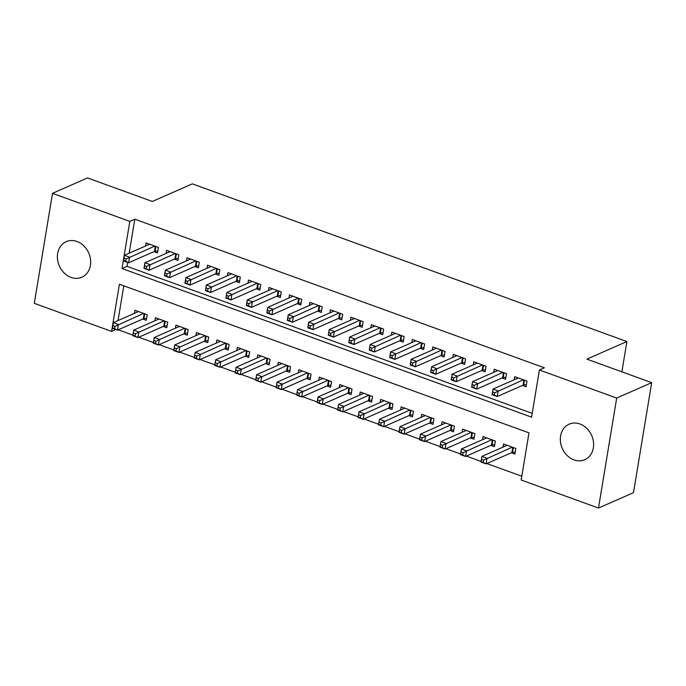 <?xml version="1.0" encoding="UTF-8"?>
<svg xmlns="http://www.w3.org/2000/svg" width="686" height="686" viewBox="0 0 686 686"><rect width="100%" height="100%" fill="white"/><g stroke="black" fill="none" stroke-linecap="round" stroke-linejoin="round"><path stroke-width="1.03" d="M76.995 241.489A19.422 16.061 66.3 0 1 90.475 259.171A19.422 16.061 66.3 0 1 81.84 277.23A19.422 16.061 66.3 0 1 71.044 277.41A19.422 16.061 66.3 0 1 57.573 259.72A19.422 16.061 66.3 0 1 66.199 241.669A19.422 16.061 66.3 0 1 76.995 241.489M579.944 423.982A19.422 16.061 66.3 0 1 593.424 441.673A19.422 16.061 66.3 0 1 584.789 459.723A19.422 16.061 66.3 0 1 574.002 459.903A19.422 16.061 66.3 0 1 560.522 442.221A19.422 16.061 66.3 0 1 569.157 424.162A19.422 16.061 66.3 0 1 579.944 423.982M118.249 329.795L132.912 335.111M138.726 337.22L153.398 342.546M159.203 344.655L173.875 349.971M179.681 352.081L194.352 357.406M200.166 359.515L214.829 364.832M220.643 366.941L235.307 372.266M241.12 374.376L255.792 379.701M261.598 381.802L276.269 387.127M282.075 389.236L296.746 394.561M302.552 396.662L317.224 401.987M323.037 404.097L337.701 409.422M343.515 411.531L358.178 416.848M363.992 418.957L378.663 424.282M384.469 426.392L399.141 431.708M404.946 433.818L419.618 439.143M425.423 441.252L440.095 446.569M445.909 448.678L460.572 454.003M466.386 456.113L481.049 461.438M486.863 463.539L521.806 476.221M115.814 329.546L111.604 331.398L34.3 303.341L52.513 193.332L129.817 221.389L122.014 268.535L531.581 417.148L539.393 369.994L616.697 398.052L598.484 508.06L521.18 480.003L528.983 432.857L119.415 284.244L111.604 331.398M52.513 193.332L87.516 177.94L152.326 201.461L192.337 183.865L626.893 341.542L586.882 359.138L651.7 382.659L633.487 492.668L598.484 508.06M621.876 371.838L626.893 341.542M163.191 326.467L166.775 327.762L167.701 322.154L155.413 317.695L154.899 320.799M204.145 341.328L207.729 342.623L208.664 337.015L196.376 332.556L195.862 335.66M245.108 356.188L248.692 357.483L249.618 351.875L237.33 347.416L236.816 350.52M286.062 371.049L289.646 372.344L290.572 366.736L278.284 362.277L277.77 365.381M327.016 385.909L330.601 387.213L331.535 381.596L319.247 377.137L318.733 380.241M367.979 400.77L371.563 402.073L372.489 396.457L360.201 391.998L359.687 395.102M408.933 415.63L412.518 416.934L413.444 411.317L401.156 406.858L400.641 409.962M449.887 430.491L453.472 431.794L454.406 426.178L442.118 421.719L441.604 424.823M490.85 445.351L494.435 446.655L495.361 441.038L483.073 436.579L482.558 439.683M123.789 285.839L118.035 320.568M511.327 452.786L514.912 454.081L515.838 448.473L503.55 444.013L503.035 447.118M470.364 437.925L473.949 439.22L474.883 433.612L462.596 429.153L462.081 432.257M429.41 423.065L432.995 424.36L433.921 418.752L421.641 414.293L421.127 417.397M388.456 408.204L392.04 409.499L392.967 403.891L380.679 399.432L380.164 402.536M347.493 393.335L351.078 394.639L352.012 389.031L339.724 384.572L339.21 387.667M306.539 378.475L310.123 379.778L311.05 374.162L298.77 369.711L298.256 372.807M265.585 363.614L269.169 364.918L270.095 359.301L257.807 354.842L257.293 357.946M224.622 348.754L228.206 350.057L229.141 344.441L216.853 339.982L216.339 343.086M183.668 333.893L187.252 335.197L188.178 329.58L175.89 325.121L175.384 328.225M142.714 319.033L146.298 320.336L147.224 314.72L134.936 310.261L134.422 313.365M651.7 382.659L616.697 398.052M539.393 369.994L544.392 367.799L134.816 219.186L129.817 221.389M127.656 262.438L127.013 266.331L532.207 413.358M127.013 266.331L122.014 268.535M134.816 219.186L129.182 253.22M153.861 251.685L157.446 252.98L158.372 247.372L146.084 242.913L145.578 246.008M174.338 259.111L177.923 260.414L178.857 254.798L166.569 250.339L166.055 253.443M194.815 266.545L198.4 267.84L199.334 262.232L187.046 257.773L186.532 260.877M215.301 273.971L218.885 275.275L219.812 269.658L207.524 265.199L207.009 268.303M235.778 281.406L239.363 282.701L240.289 277.093L228.001 272.634L227.486 275.738M256.255 288.832L259.84 290.135L260.766 284.519L248.478 280.06L247.963 283.164M276.732 296.266L280.317 297.561L281.243 291.953L268.955 287.494L268.449 290.598M297.21 303.692L300.794 304.996L301.729 299.379L289.441 294.929L288.926 298.024M317.687 311.127L321.271 312.43L322.206 306.814L309.918 302.355L309.403 305.459M338.172 318.553L341.757 319.856L342.683 314.248L330.395 309.789L329.88 312.885M358.649 325.987L362.234 327.291L363.16 321.674L350.872 317.215L350.357 320.319M379.126 333.422L382.711 334.717L383.637 329.109L371.349 324.65L370.834 327.745M399.604 340.848L403.188 342.151L404.114 336.534L391.826 332.075L391.32 335.18M420.081 348.282L423.665 349.577L424.6 343.969L412.312 339.51L411.797 342.614M440.558 355.708L444.142 357.012L445.077 351.395L432.789 346.936L432.274 350.04M461.043 363.143L464.628 364.438L465.554 358.829L453.266 354.37L452.751 357.475M481.521 370.569L485.105 371.872L486.031 366.255L473.743 361.796L473.229 364.901M501.998 378.003L505.582 379.298L506.508 373.69L494.22 369.231L493.706 372.335M522.475 385.429L526.059 386.733L526.985 381.116L514.706 376.665L514.191 379.761M526.394 384.692L523.692 385.018A2.427 0.849 9.4 0 0 523.075 385.172L497.221 396.534L492.102 394.682L493.028 389.065L518.282 377.96M492.668 392.023L493.028 389.065L498.156 390.926L497.221 396.534L494.34 395.007L494.709 392.769L492.668 392.023L492.291 394.27L494.34 395.007M523.401 379.821L494.709 392.769M507.134 445.317L481.881 456.422L487 458.274L486.074 463.89L511.928 452.52A2.427 0.849 -170.6 0 1 512.536 452.366L515.246 452.04M483.193 462.364L486.074 463.89L480.955 462.03L481.881 456.422L481.143 461.618L483.193 462.364L483.561 460.117L481.512 459.371M483.561 460.117L512.253 447.169M505.916 377.257L503.215 377.583A2.427 0.849 9.4 0 0 502.598 377.737L476.744 389.108L471.625 387.247L472.551 381.639L497.804 370.534M472.182 384.589L472.551 381.639L477.67 383.491L476.744 389.108L473.863 387.581L474.232 385.335L472.182 384.589L471.814 386.835L473.863 387.581M502.924 372.387L474.232 385.335M485.439 369.831L482.73 370.157A2.427 0.849 9.4 0 0 482.121 370.303L456.267 381.673L451.148 379.821L452.074 374.204L477.327 363.1M451.705 377.163L452.074 374.204L457.193 376.065L456.267 381.673L453.386 380.147L453.755 377.9L451.705 377.163L451.337 379.409L453.386 380.147M482.447 364.961L453.755 377.9M486.657 437.882L461.404 448.987L466.523 450.848L465.597 456.456L491.45 445.094A2.427 0.849 -170.6 0 1 492.059 444.94L494.769 444.614M462.716 454.929L465.597 456.456L460.478 454.604L461.404 448.987L460.666 454.192L462.716 454.929L463.084 452.683L461.035 451.945M463.084 452.683L491.776 439.743M466.18 430.456L440.927 441.561L446.046 443.413L445.12 449.03L470.965 437.659A2.427 0.849 -170.6 0 1 471.582 437.505L474.292 437.179M442.23 447.504L445.12 449.03L439.992 447.169L440.927 441.561L440.189 446.757L442.23 447.504L442.607 445.257L440.558 444.511M442.607 445.257L471.299 432.309M464.962 362.397L462.253 362.723A2.427 0.849 9.4 0 0 461.644 362.877L435.79 374.247L430.671 372.387L431.597 366.778L456.85 355.674M431.228 369.728L431.597 366.778L436.716 368.631L435.79 374.247L432.909 372.721L433.278 370.474L431.228 369.728L430.859 371.975L432.909 372.721M461.97 357.526L433.278 370.474M444.485 354.971L441.775 355.297A2.427 0.849 9.4 0 0 441.158 355.442L415.304 366.813L410.185 364.961L411.12 359.344L436.373 348.239M410.751 362.302L411.12 359.344L416.239 361.205L415.304 366.813L412.423 365.286L412.8 363.04L410.751 362.302L410.382 364.549L412.423 365.286M441.492 350.1L412.8 363.04M445.703 423.022L420.449 434.127L425.569 435.987L424.634 441.595L450.488 430.225A2.427 0.849 -170.6 0 1 451.105 430.079L453.815 429.753M421.753 440.069L424.634 441.595L419.515 439.743L420.449 434.127L419.703 439.332L421.753 440.069L422.13 437.822L420.081 437.085M422.13 437.822L450.822 424.883M425.217 415.587L399.972 426.701L405.092 428.553L404.157 434.169L430.011 422.799A2.427 0.849 -170.6 0 1 430.628 422.645L433.338 422.319M401.276 432.643L404.157 434.169L399.038 432.309L399.972 426.701L399.226 431.897L401.276 432.643L401.644 430.396L399.604 429.65M401.644 430.396L430.345 417.448M424.008 347.536L421.298 347.862A2.427 0.849 9.4 0 0 420.681 348.016L394.827 359.387L389.708 357.526L390.643 351.909L415.896 340.805M390.274 354.868L390.643 351.909L395.762 353.77L394.827 359.387L391.946 357.86L392.323 355.614L390.274 354.868L389.897 357.114L391.946 357.86M421.015 342.666L392.323 355.614M404.74 408.161L379.487 419.266L384.606 421.127L383.68 426.735L409.533 415.364A2.427 0.849 -170.6 0 1 410.151 415.219L412.852 414.893M380.799 425.209L383.68 426.735L378.561 424.874L379.487 419.266L378.749 424.463L380.799 425.209L381.167 422.962L379.118 422.224M381.167 422.962L409.859 410.022M403.522 340.102L400.821 340.436A2.427 0.849 9.4 0 0 400.204 340.582L374.35 351.952L369.231 350.092L370.157 344.483L395.41 333.379M369.797 347.442L370.157 344.483L375.285 346.344L374.35 351.952L371.469 350.426L371.838 348.179L369.797 347.442L369.42 349.68L371.469 350.426M400.53 335.24L371.838 348.179M384.263 400.727L359.01 411.832L364.129 413.692L363.203 419.309L389.056 407.938A2.427 0.849 -170.6 0 1 389.665 407.784L392.375 407.458M360.322 417.783L363.203 419.309L358.083 417.448L359.01 411.832L358.272 417.037L360.322 417.783L360.69 415.536L358.641 414.79M360.69 415.536L389.382 402.588M383.045 332.676L380.344 333.002A2.427 0.849 9.4 0 0 379.727 333.156L353.873 344.526L348.754 342.666L349.68 337.049L374.933 325.944M349.311 340.007L349.68 337.049L354.799 338.91L353.873 344.526L350.992 343L351.361 340.753L349.311 340.007L348.942 342.254L350.992 343M380.053 327.805L351.361 340.753M363.786 393.301L338.532 404.406L343.652 406.266L342.726 411.874L368.579 400.504A2.427 0.849 -170.6 0 1 369.188 400.358L371.898 400.024M339.844 410.348L342.726 411.874L337.606 410.014L338.532 404.406L337.795 409.602L339.844 410.348L340.213 408.101L338.164 407.364M340.213 408.101L368.905 395.153M362.568 325.241L359.858 325.576A2.427 0.849 9.4 0 0 359.25 325.721L333.396 337.092L328.277 335.231L329.203 329.623L354.456 318.518M328.834 332.581L329.203 329.623L334.322 331.475L333.396 337.092L330.515 335.565L330.884 333.319L328.834 332.581L328.465 334.819L330.515 335.565M359.575 320.371L330.884 333.319M343.309 385.866L318.055 396.971L323.175 398.832L322.249 404.44L348.094 393.078A2.427 0.849 -170.6 0 1 348.711 392.924L351.421 392.598M319.359 402.914L322.249 404.44L317.121 402.588L318.055 396.971L317.318 402.176L319.359 402.914L319.736 400.675L317.687 399.929M319.736 400.675L348.428 387.727M342.091 317.815L339.381 318.141A2.427 0.849 9.4 0 0 338.773 318.295L312.919 329.657L307.8 327.805L308.726 322.188L333.979 311.084M308.357 325.147L308.726 322.188L313.845 324.049L312.919 329.657L310.038 328.131L310.406 325.893L308.357 325.147L307.988 327.394L310.038 328.131M339.098 312.945L310.406 325.893M322.832 378.44L297.578 389.545L302.697 391.397L301.763 397.014L327.616 385.643A2.427 0.849 -170.6 0 1 328.234 385.489L330.944 385.163M298.882 395.488L301.763 397.014L296.644 395.153L297.578 389.545L296.832 394.742L298.882 395.488L299.259 393.241L297.21 392.495M299.259 393.241L327.951 380.293M321.614 310.381L318.904 310.707A2.427 0.849 9.4 0 0 318.287 310.861L292.433 322.231L287.314 320.371L288.249 314.763L313.502 303.658M287.88 317.712L288.249 314.763L293.368 316.615L292.433 322.231L289.552 320.705L289.929 318.458L287.88 317.712L287.511 319.959L289.552 320.705M318.621 305.51L289.929 318.458M302.346 371.006L277.093 382.111L282.22 383.971L281.286 389.579L307.139 378.218A2.427 0.849 -170.6 0 1 307.757 378.063L310.458 377.737M278.405 388.053L281.286 389.579L276.166 387.727L277.093 382.111L276.355 387.316L278.405 388.053L278.773 385.815L276.732 385.069M278.773 385.815L307.465 372.867M301.137 302.955L298.427 303.281A2.427 0.849 9.4 0 0 297.81 303.435L271.956 314.797L266.837 312.945L267.772 307.328L293.025 296.223M267.403 310.286L267.772 307.328L272.891 309.189L271.956 314.797L269.075 313.27L269.452 311.032L267.403 310.286L267.025 312.533L269.075 313.27M298.144 298.084L269.452 311.032M281.869 363.58L256.615 374.685L261.735 376.537L260.809 382.153L286.662 370.783A2.427 0.849 -170.6 0 1 287.28 370.629L289.981 370.303M257.927 380.627L260.809 382.153L255.689 380.293L256.615 374.685L255.878 379.881L257.927 380.627L258.296 378.38L256.247 377.634M258.296 378.38L286.988 365.432M280.651 295.52L277.95 295.846A2.427 0.849 9.4 0 0 277.333 296L251.479 307.371L246.36 305.51L247.286 299.902L272.539 288.797M246.926 302.852L247.286 299.902L252.405 301.754L251.479 307.371L248.598 305.845L248.967 303.598L246.926 302.852L246.548 305.099L248.598 305.845M277.659 290.65L248.967 303.598M261.392 356.145L236.138 367.25L241.258 369.111L240.332 374.719L266.185 363.357A2.427 0.849 -170.6 0 1 266.794 363.203L269.504 362.877M237.45 373.193L240.332 374.719L235.212 372.867L236.138 367.25L235.401 372.455L237.45 373.193L237.819 370.946L235.77 370.208M237.819 370.946L266.511 358.006M260.174 288.094L257.473 288.42A2.427 0.849 9.4 0 0 256.856 288.566L231.002 299.936L225.883 298.084L226.809 292.468L252.062 281.363M226.44 295.426L226.809 292.468L231.928 294.328L231.002 299.936L228.121 298.41L228.489 296.163L226.44 295.426L226.071 297.673L228.121 298.41M257.181 283.224L228.489 296.163M240.915 348.72L215.661 359.824L220.781 361.676L219.854 367.293L245.708 355.923A2.427 0.849 -170.6 0 1 246.317 355.768L249.027 355.442M216.973 365.767L219.854 367.293L214.735 365.432L215.661 359.824L214.924 365.021L216.973 365.767L217.342 363.52L215.293 362.774M217.342 363.52L246.034 350.572M239.697 280.66L236.987 280.986A2.427 0.849 9.4 0 0 236.378 281.14L210.525 292.51L205.406 290.65L206.332 285.042L231.585 273.937M205.963 287.991L206.332 285.042L211.451 286.894L210.525 292.51L207.644 290.984L208.012 288.737L205.963 287.991L205.594 290.238L207.644 290.984M236.704 275.789L208.012 288.737M220.438 341.285L195.184 352.39L200.303 354.25L199.377 359.858L225.222 348.488A2.427 0.849 -170.6 0 1 225.84 348.342L228.549 348.016M196.488 358.332L199.377 359.858L194.249 358.006L195.184 352.39L194.447 357.595L196.488 358.332L196.865 356.085L194.815 355.348M196.865 356.085L225.557 343.146M219.22 273.234L216.51 273.56A2.427 0.849 9.4 0 0 215.901 273.705L190.048 285.076L184.928 283.224L185.855 277.607L211.108 266.502M185.486 280.565L185.855 277.607L190.974 279.468L190.048 285.076L187.167 283.55L187.535 281.303L185.486 280.565L185.117 282.812L187.167 283.55M216.227 268.363L187.535 281.303M199.96 333.85L174.707 344.964L179.826 346.816L178.892 352.433L204.745 341.062A2.427 0.849 -170.6 0 1 205.363 340.908L208.072 340.582M176.01 350.906L178.892 352.433L173.772 350.572L174.707 344.964L173.961 350.16L176.01 350.906L176.388 348.66L174.338 347.913M176.388 348.66L205.08 335.711M198.743 265.799L196.033 266.125A2.427 0.849 9.4 0 0 195.416 266.279L169.562 277.65L164.443 275.789L165.377 270.173L190.631 259.068M165.009 273.131L165.377 270.173L170.497 272.033L169.562 277.65L166.681 276.124L167.058 273.877L165.009 273.131L164.64 275.378L166.681 276.124M195.75 260.929L167.058 273.877M179.475 326.425L154.221 337.529L159.349 339.39L158.415 344.998L184.268 333.628A2.427 0.849 -170.6 0 1 184.886 333.482L187.587 333.156M155.533 343.472L158.415 344.998L153.295 343.146L154.221 337.529L153.484 342.726L155.533 343.472L155.902 341.225L153.861 340.488M155.902 341.225L184.594 328.285M178.266 258.365L175.556 258.699A2.427 0.849 9.4 0 0 174.939 258.845L149.085 270.215L143.966 268.355L144.9 262.747L170.154 251.642M144.532 265.705L144.9 262.747L150.02 264.607L149.085 270.215L146.204 268.689L146.581 266.442L144.532 265.705L144.154 267.943L146.204 268.689M175.273 253.503L146.581 266.442M158.998 318.99L133.744 330.095L138.864 331.955L137.937 337.572L163.791 326.202A2.427 0.849 -170.6 0 1 164.408 326.047L167.11 325.721M135.056 336.046L137.937 337.572L132.818 335.711L133.744 330.095L133.007 335.3L135.056 336.046L135.425 333.799L133.376 333.053M135.425 333.799L164.117 320.851M157.78 250.939L155.079 251.265A2.427 0.849 9.4 0 0 154.461 251.419L128.608 262.789L123.489 260.929L124.415 255.312L149.668 244.207M124.055 258.27L124.415 255.312L129.534 257.173L128.608 262.789L125.727 261.263L126.095 259.016L124.055 258.27L123.677 260.517L125.727 261.263M154.787 246.068L126.095 259.016M138.521 311.564L113.267 322.669L118.386 324.529L117.46 330.137L143.314 318.767A2.427 0.849 -170.6 0 1 143.923 318.621L146.632 318.287M114.579 328.611L117.46 330.137L112.341 328.277L113.267 322.669L112.53 327.865L114.579 328.611L114.948 326.365L112.898 325.627M114.948 326.365L143.64 313.416M523.933 380.01L523.075 385.172M524.49 380.216L523.692 385.018M512.536 452.366L513.334 447.564M511.928 452.52L512.776 447.366M503.455 372.575L502.598 377.737M504.004 372.781L503.215 377.583M482.97 365.149L482.121 370.303M483.527 365.346L482.73 370.157M492.059 444.94L492.857 440.129M491.45 445.094L492.299 439.932M471.582 437.505L472.38 432.703M470.965 437.659L471.822 432.497M462.493 357.715L461.644 362.877M463.05 357.921L462.253 362.723M442.016 350.289L441.158 355.442M442.573 350.486L441.775 355.297M451.105 430.079L451.903 425.269M450.488 430.225L451.345 425.071M430.628 422.645L431.425 417.843M430.011 422.799L430.868 417.637M421.538 342.854L420.681 348.016M422.096 343.06L421.298 347.862M410.151 415.219L410.94 410.408M409.533 415.364L410.391 410.211M401.061 335.428L400.204 340.582M401.619 335.625L400.821 340.436M389.665 407.784L390.463 402.982M389.056 407.938L389.905 402.776M380.584 327.994L379.727 333.156M381.133 328.2L380.344 333.002M369.188 400.358L369.986 395.548M368.579 400.504L369.428 395.35M360.099 320.568L359.25 325.721M360.656 320.765L359.858 325.576M348.711 392.924L349.508 388.122M348.094 393.078L348.951 387.916M339.621 313.133L338.773 318.295M340.179 313.339L339.381 318.141M328.234 385.489L329.031 380.687M327.616 385.643L328.474 380.49M319.144 305.707L318.287 310.861M319.702 305.905L318.904 310.707M307.757 378.063L308.554 373.261M307.139 378.218L307.997 373.055M298.667 298.273L297.81 303.435M299.225 298.479L298.427 303.281M287.28 370.629L288.069 365.827M286.662 370.783L287.52 365.629M278.19 290.838L277.333 296M278.748 291.044L277.95 295.846M266.794 363.203L267.591 358.401M266.185 363.357L267.034 358.195M257.704 283.412L256.856 288.566M258.262 283.61L257.473 288.42M246.317 355.768L247.114 350.966M245.708 355.923L246.557 350.76M237.227 275.978L236.378 281.14M237.785 276.184L236.987 280.986M225.84 348.342L226.637 343.532M225.222 348.488L226.08 343.334M216.75 268.552L215.901 273.705M217.308 268.749L216.51 273.56M205.363 340.908L206.16 336.106M204.745 341.062L205.603 335.9M196.273 261.117L195.416 266.279M196.831 261.323L196.033 266.125M184.886 333.482L185.683 328.671M184.268 333.628L185.126 328.474M175.796 253.691L174.939 258.845M176.353 253.889L175.556 258.699M164.408 326.047L165.197 321.245M163.791 326.202L164.649 321.039M155.319 246.257L154.461 251.419M155.876 246.463L155.079 251.265M143.923 318.621L144.72 313.811M143.314 318.767L144.163 313.613"/></g></svg>
